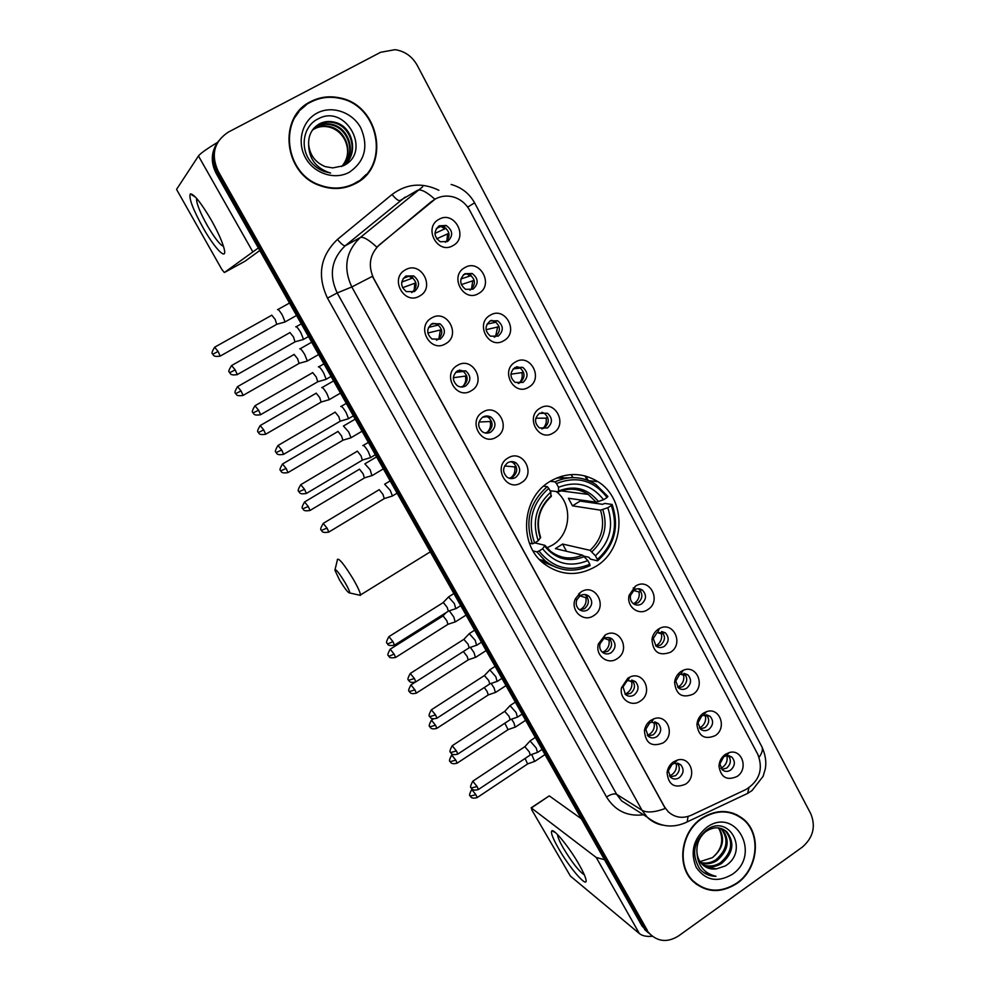<?xml version="1.0" encoding="UTF-8"?>
<svg xmlns="http://www.w3.org/2000/svg" width="990" height="990" viewBox="0 0 990 990"><rect width="100%" height="100%" fill="white"/><g stroke="black" fill="none" stroke-linecap="round" stroke-linejoin="round"><path stroke-width="1.49" d="M550.155 481.338C521.619 497.574 518.228 544.475 544.042 563.743C560.724 575.796 578.049 576.663 596.017 566.317C625.668 548.856 626.893 499.17 597.911 481.66C582.355 472.267 566.429 472.168 550.155 481.338M445.636 343.74C430.365 353.504 415.528 326.465 431.615 317.988C446.997 308.36 461.563 335.313 445.636 343.74M431.887 323.767C426.331 328.767 426.368 333.853 431.986 339.013L440.253 339.112C445.834 334.014 445.748 328.903 439.968 323.779L431.887 323.767M471.24 390.753C456.155 400.566 441.54 373.935 457.43 365.384C472.626 355.707 486.981 382.251 471.24 390.753M457.516 370.792C452.108 375.631 452.046 380.618 457.318 385.716C460.115 387.387 462.936 387.449 465.758 385.914C471.19 380.977 471.203 375.965 465.783 370.891L457.516 370.792M496.473 437.073C481.561 446.936 467.156 420.688 482.86 412.075C497.871 402.336 512.016 428.497 496.473 437.073M482.774 417.112C477.502 421.827 477.353 426.715 482.328 431.751C485.137 433.521 487.996 433.608 490.892 432.024C496.188 427.222 496.275 422.322 491.176 417.297C488.417 415.627 485.607 415.565 482.774 417.112M521.322 482.699C506.583 492.612 492.401 466.748 507.907 458.073C522.745 448.284 536.679 474.062 521.322 482.699M507.647 462.763C502.512 467.354 502.301 472.143 507.004 477.118C509.813 478.987 512.696 479.086 515.654 477.44C520.814 472.775 520.988 467.961 516.161 463.011C513.389 461.229 510.555 461.154 507.647 462.763M593.728 615.632C583.568 622.945 569.943 610.582 575.339 598.826L580.882 592.07C595.213 582.145 608.553 606.821 593.728 615.632M580.14 595.757L576.836 599.779C575.537 603.591 576.267 606.796 579.026 609.394C581.798 611.449 584.731 611.597 587.8 609.815C592.626 605.422 592.961 600.856 588.815 596.104C586.068 594.124 583.172 594 580.14 595.757M617.166 658.684C607.761 665.515 594.78 655.281 598.467 643.822L605.113 635.073C619.319 626.101 631.459 650.071 617.166 658.684M603.615 638.822L600.014 643.809C599.222 647.212 600.014 650.022 602.39 652.249C605.138 654.353 608.07 654.489 611.177 652.682C615.891 648.351 616.275 643.859 612.303 639.181C609.716 637.238 606.944 637.04 603.974 638.6L603.615 638.822M640.27 701.106C631.36 707.664 618.899 698.754 621.559 687.642L627.796 678.212L629.751 677.135C643.71 670.193 653.635 692.988 640.27 701.106M626.757 681.269L623.044 686.899L625.433 694.51C628.155 696.651 631.088 696.787 634.206 694.93C638.835 690.673 639.243 686.243 635.444 681.64L627.92 680.625L626.757 681.269M663.053 742.933C651.618 747.376 645.418 743.255 644.453 730.583C645.158 726.239 647.262 722.836 650.764 720.361L653.808 718.827C667.396 713.419 675.675 735.174 663.053 742.933M649.576 723.121L645.814 729.222L648.153 736.176C650.863 738.342 653.784 738.478 656.915 736.597C661.456 732.402 661.902 728.034 658.239 723.492L651.383 722.217L649.576 723.121M685.513 784.179C674.561 788.696 668.411 784.884 667.074 772.757C667.631 768.178 669.735 764.565 673.398 761.916L677.358 760.085C690.513 755.853 697.517 776.692 685.513 784.179M672.062 764.391L668.299 770.851L670.577 777.274C673.25 779.464 676.17 779.6 679.313 777.682C683.768 773.537 684.238 769.23 680.712 764.75L674.425 763.302L672.062 764.391M419.649 296.01C404.192 305.724 389.12 278.264 405.405 269.862C420.973 260.296 435.773 287.657 419.649 296.01M405.863 276.024C400.146 281.222 400.294 286.419 406.308 291.617L414.364 291.617C420.107 286.308 419.896 281.086 413.709 275.938L405.863 276.024L411.296 276.829C417.446 281.952 417.656 287.149 411.939 292.421L411.667 292.57M478.628 293.486C463.506 303.064 448.878 275.925 464.793 267.634C480.014 258.192 494.381 285.231 478.628 293.486M464.83 273.735C459.137 279.081 459.385 284.266 465.572 289.328L473.084 289.154C478.801 283.722 478.492 278.499 472.156 273.488L464.83 273.735M503.873 340.659C488.936 350.299 474.519 323.569 490.248 315.204C505.284 305.7 519.441 332.343 503.873 340.659M490.112 320.933C484.568 326.081 484.704 331.167 490.496 336.192L498.242 336.117C503.799 330.883 503.613 325.76 497.685 320.772L490.112 320.933M528.747 387.152C513.983 396.841 499.789 370.495 515.32 362.068C530.182 352.502 544.129 378.762 528.747 387.152M515.01 367.426C509.615 372.413 509.652 377.4 515.097 382.387L523.017 382.387C528.437 377.314 528.351 372.302 522.769 367.352L515.01 367.426M553.249 432.952C538.659 442.679 524.675 416.728 540.02 408.226C554.709 398.624 568.458 424.487 553.249 432.952M539.55 413.238C534.291 418.077 534.241 422.978 539.389 427.915L547.445 427.977C552.717 423.064 552.729 418.151 547.47 413.238L539.55 413.238M647.782 609.605C638.723 616.139 626.113 606.524 629.133 595.275L635.308 586.29C649.329 576.489 662.298 600.918 647.782 609.605M634.206 589.966L630.531 595.324C629.9 598.764 630.84 601.549 633.328 603.665C635.988 605.509 638.773 605.583 641.656 603.888C646.47 599.383 646.73 594.804 642.436 590.139C639.788 588.357 637.053 588.295 634.206 589.966M670.577 652.212C659.031 656.444 652.831 652.125 651.977 639.231C652.719 634.937 654.823 631.608 658.276 629.219L659.427 628.539C673.324 620.582 684.251 643.946 670.577 652.212M657.038 632.585L653.276 638.55L656.036 646.074C658.684 647.967 661.468 648.042 664.377 646.309C669.091 641.891 669.401 637.387 665.292 632.771L657.038 632.585M693.049 694.213C682.06 698.532 675.91 694.559 674.586 682.296C675.155 677.717 677.271 674.128 680.922 671.542L683.174 670.329C696.787 663.993 705.957 686.33 693.049 694.213M679.536 674.611L675.774 681.021L678.435 687.902C681.058 689.832 683.855 689.919 686.788 688.137C691.404 683.793 691.75 679.35 687.815 674.809L680.885 673.893L679.536 674.611M715.213 735.632C704.67 740.013 698.581 736.337 696.935 724.606C697.344 719.804 699.447 716.018 703.246 713.27L706.439 711.699C719.68 706.637 727.464 728.034 715.213 735.632M701.737 716.055L697.975 722.811L700.524 729.147C703.148 731.115 705.932 731.202 708.877 729.395C713.419 725.113 713.79 720.732 710.003 716.253L703.643 715.114L701.737 716.055M737.067 776.469C726.908 780.9 720.881 777.484 719 766.223C719.26 761.248 721.351 757.313 725.274 754.417L729.259 752.573C742.104 748.564 748.774 769.106 737.067 776.469M723.628 756.917L719.879 763.946L722.329 769.836C724.928 771.829 727.699 771.915 730.67 770.072C735.125 765.852 735.521 761.52 731.882 757.115L726.004 755.816L723.628 756.917M452.999 245.594C437.691 255.123 422.841 227.564 438.954 219.347C454.361 209.954 468.951 237.414 452.999 245.594M439.176 225.831C433.323 231.4 433.707 236.709 440.327 241.77L447.554 241.486C453.445 235.818 452.987 230.484 446.193 225.472L439.176 225.831M432.791 323.309L437.407 324.374C443.149 329.472 443.248 334.546 437.691 339.62L436.479 340.201M459.298 370.012L463.085 371.2C468.48 376.25 468.468 381.224 463.072 386.125L460.981 386.991M485.335 416.122L488.355 417.322C493.416 422.309 493.329 427.185 488.07 431.949L485.211 432.989M510.877 461.649L513.204 462.751C518.005 467.676 517.832 472.465 512.696 477.106L509.207 478.244M584.706 594.52L585.486 595.077C589.619 599.792 589.285 604.333 584.484 608.702L579.744 609.914M608.442 637.585L608.862 637.907C612.81 642.56 612.439 647.027 607.736 651.321L602.749 652.546M631.769 680.031L631.892 680.13C635.679 684.709 635.271 689.114 630.667 693.346L625.494 694.572M654.724 721.871C658.214 726.388 657.731 730.694 653.264 734.778L647.98 736.015M677.309 763.129C680.427 767.584 679.845 771.755 675.564 775.64L670.193 776.89M464.916 273.698L469.421 274.391C475.72 279.366 476.029 284.563 470.337 289.959L469.978 290.157M490.99 320.488L494.802 321.391C500.705 326.341 500.891 331.427 495.359 336.625L494.208 337.182M516.632 366.696L519.762 367.674C525.319 372.599 525.393 377.586 520.01 382.623L518.141 383.427M541.827 412.31L544.327 413.288C549.561 418.164 549.561 423.052 544.314 427.94L541.79 428.918M638.228 588.741L638.835 589.149C643.104 593.802 642.857 598.356 638.067 602.823L633.872 604.036M665.292 632.771L661.58 631.546C665.676 636.137 665.367 640.617 660.677 645.01L656.259 646.247M687.815 674.809L684.003 673.349C687.926 677.865 687.58 682.283 682.989 686.602L678.385 687.864M706.328 714.768C709.842 719.247 709.397 723.529 704.979 727.638L700.264 728.9M728.318 755.618C731.462 760.035 730.917 764.193 726.672 768.091L721.871 769.391M431.566 201.539L435.216 199.04C441.664 195.624 448.396 195.166 455.412 197.654C461.662 200.116 466.463 204.398 469.792 210.499L757.907 754.566C763.426 769.304 759.441 780.949 745.977 789.488L691.342 815.203C682.667 818.866 674.957 817.715 668.213 811.738L664.488 806.825L373.762 278.586C367.748 265.555 369.678 254.257 379.529 244.691L435.303 198.99M572.764 477.415L571.242 474.569M438.446 226.302L443.594 226.685C450.165 231.375 450.772 236.573 445.413 242.303M633.254 587.912L634.726 587.763M627.71 678.472L628.959 678.645M578.63 593.876L579.62 593.616M310.81 101.549C277.707 116.956 283.685 173.312 319.386 185.415C332.046 190.092 344.075 189.461 355.497 183.521C390.926 166.469 379.714 104.779 339.471 97.824C329.336 95.721 319.795 96.958 310.81 101.549M306.257 104.94L298.621 111.363M701.539 818.384C680.835 831.947 676.232 865.693 692.901 881.286C706.254 892.844 720.943 893.562 736.993 883.414C758.142 869.195 761.867 834.335 743.775 819.386C730.855 809.263 716.785 808.917 701.539 818.384M696.007 884.021L699.348 885.79M217.515 142.436C211.031 152.138 210.598 162.484 216.204 173.46L641.966 925.922L650.814 934.869L644.614 928.088L217.132 172.26L644.614 928.088L649.898 933.916C658.325 941.923 667.904 942.579 678.633 935.884L802.209 847.205C813.124 837.75 815.983 826.601 810.798 813.78L417.31 65.476C412.224 56.418 404.811 51.158 395.072 49.673L380.618 52.284L228.245 132.153C214.125 141.607 210.734 154.576 218.072 171.047L647.274 930.266M218.456 141.087C211.934 150.827 211.501 161.222 217.132 172.26C211.501 161.222 211.934 150.827 218.456 141.087M662.632 825.128C656.679 824.076 651.519 821.403 647.163 817.121L642.027 810.278C646.94 812.988 654.699 812.382 665.292 808.471L372.413 276.334L351.809 286.964C342.998 267.981 345.795 251.51 360.212 237.575C363.12 236.4 368.651 239.592 376.806 247.154L431.195 201.737M739.654 816.787L736.585 814.597M358.925 181.43L366.015 174.599M641.966 925.922L648.141 932.679M560.278 476.648L560.612 477.279M562.642 477.056L562.122 476.091M349.99 186.009L358.689 181.022M355.274 183.101C390.32 166.246 379.244 105.212 339.446 98.295C329.41 96.203 319.943 97.428 311.046 101.97C278.264 117.228 284.204 173.04 319.56 184.981C332.083 189.597 343.988 188.966 355.274 183.101M312.63 129.801L315.204 128.193C319.795 125.804 324.844 125.309 330.326 126.708C346.512 130.519 354.185 154.292 341.958 166.271M312.407 130.111L314.659 128.725C319.25 126.349 324.287 125.866 329.769 127.252C336.315 129.158 341.327 133.353 344.78 139.825C349.334 149.638 348.381 158.462 341.897 166.308M313.583 128.576L317.382 125.99C321.998 123.602 327.084 123.107 332.615 124.517C349.557 128.477 356.858 153.883 343.233 165.454M313.335 128.873L316.825 126.547C321.453 124.158 326.514 123.663 332.034 125.074C348.789 128.997 356.19 153.982 342.911 165.664M308.632 144.441C309.87 155.195 315.414 162.595 325.289 166.629L332.714 167.904L343.27 165.788C372.574 152.237 345.968 103.665 318.656 118.627C303.472 125.272 299.438 147.374 310.377 161.333C314.214 166.122 318.904 169.537 324.46 171.592L330.598 173.089C316.181 168.411 308.868 158.858 308.632 144.441C308.311 135.147 311.961 128.255 319.584 123.775C324.25 121.362 329.361 120.867 334.929 122.29C354.408 126.658 359.481 157.657 341.476 166.543M314.362 127.71L319.028 124.332C323.68 121.918 328.791 121.436 334.348 122.847C351.871 126.93 358.838 153.611 344.149 164.786M317.097 113.083C302.086 120.854 296.579 141.892 305.452 157.707C314.102 173.646 334.719 180.341 349.346 172.235C364.877 161.419 368.713 146.681 360.867 128.019C352.489 112.192 331.996 105.076 317.097 113.083M299.005 111.66L292.99 120M203.346 228.232C192.889 209.286 188.558 197.839 190.328 193.904C193.953 193.879 200.896 202.529 211.142 219.842C218.147 232.328 222.515 242.117 224.272 249.22C227.205 261.372 215.016 248.898 203.346 228.232M196.75 198.52L196.527 199.423C196.812 204.46 200.438 213.209 207.38 225.658C214.768 238.219 220.126 245.099 223.48 246.275M217.577 142.362C206.687 148.933 200.327 153.475 198.458 155.962L176.554 189.387L221.81 269.379L224.346 272.547L244.988 261.236L259.801 250.507M258.353 247.946L224.346 272.547M736.399 814.98L733.107 813.174M736.808 883.08C757.746 869.01 761.434 834.521 743.527 819.72C730.744 809.684 716.81 809.35 701.724 818.718C681.231 832.145 676.677 865.557 693.186 880.976C706.39 892.423 720.93 893.116 736.808 883.08M718.988 827.949C725.324 838.765 723.158 848.665 712.466 857.637L700.029 861.634M712.231 857.785L712.454 857.625C721.549 849.865 723.962 840.72 719.668 830.165L718.282 827.85M721.648 828.63L722.057 829.001C730.236 839.879 728.553 850.385 717.008 860.52C712.033 863.701 706.736 864.567 701.118 863.119M721.005 828.42C729.061 839.285 727.353 849.742 715.869 859.79C711.154 862.822 706.093 863.75 700.697 862.575M696.923 851.66C697.195 856.833 699.014 861.114 702.38 864.48C706.278 868.131 710.944 869.604 716.352 868.898L725.212 865.978C749.863 851.19 728.974 813.137 706.551 829.979C693.557 841.376 691.218 854.283 699.571 868.7L701.081 870.359C705.239 874.331 710.214 876.311 716.005 876.311C703.791 873.291 697.43 865.074 696.923 851.66C696.638 843.406 699.596 836.723 705.771 831.6C713.443 826.514 720.423 826.563 726.722 831.724C734.939 842.663 733.244 853.232 721.623 863.441C715.498 867.215 709.298 867.76 703.011 865.062M723.504 829.447L725.546 831.031C733.751 841.958 732.068 852.514 720.46 862.711C714.632 866.337 708.654 866.968 702.516 864.616M716.352 868.898L704.595 866.299M706.526 827.516C693.359 838.864 689.931 852.167 696.255 867.426C705.548 880.506 717.49 882.845 732.105 874.455C761.991 854.803 735.669 805.724 706.526 827.516M693.136 881.508L696.242 883.674M716.005 876.311L703.94 872.71M339.471 579.868C344.966 588.889 348.381 593.245 349.718 592.961C349.817 591.612 348.282 588.208 345.151 582.726C338.84 572.492 335.424 568.322 334.892 570.215L339.471 579.868M337.293 559.499C338.828 557.741 344.198 564.399 353.418 579.447C357.885 587.256 360.236 592.428 360.471 594.965L358.702 595.002M546.938 547.829L552.556 545.044C570.958 534.291 573.074 504.269 556.269 491.56M539.018 551.034L536.84 551.863L545.428 561.12C559.362 571.379 574.225 572.901 590.003 565.661L589.817 564.25C569.782 572.579 552.853 568.173 539.018 551.034L542.594 548.782C554.957 563.855 570.03 567.777 587.825 560.575L582.541 555.13L555.378 548.609L562.605 544.054L590.09 550.341L595.411 555.749C609.753 542.471 613.899 526.457 607.823 507.721L611.313 505.519C618.317 526.606 613.676 544.574 597.378 559.424L597.552 560.847C614.679 545.329 619.542 526.544 612.129 504.467L611.313 505.519M534.81 542.879L544.921 545.329L542.594 548.782M550.217 481.301L554.969 481.845L556.491 483.553C576.811 475.596 593.666 480.249 607.068 497.525L603.566 499.727L596.228 502.202L568.409 498.255L572.492 505.841L580.091 501.089L579.558 499.839M580.091 501.089L602.625 504.331L604.729 503.415L612.129 504.467M597.552 560.847L590.337 559.09L588.914 557.308L583.902 556.095M543.77 560.674L547.396 562.605M540.8 560.847L556.925 567.666M536.84 551.863L533.053 550.898M529.378 543.089L532.434 543.832L534.612 543.003C527.311 521.544 532.026 503.328 548.769 488.33L547.26 486.622C529.638 502.289 524.7 521.359 532.434 543.832M547.26 486.622L543.646 486.177M597.378 559.424L595.411 555.749M587.825 560.575L589.817 564.25M548.769 488.33L550.799 492.092C536.097 505.494 531.89 521.705 538.201 540.75L534.612 543.003M607.823 507.721L600.485 510.159L572.492 505.841M550.91 496.621L550.799 492.092M538.201 540.75L540.639 537.446C535.516 521.606 539.092 507.87 551.368 496.25M573.891 477.613L556.368 478.108M607.068 497.525L607.885 496.485L595.782 484.395C582.801 476.351 569.201 475.509 554.969 481.845M603.566 499.727C591.562 484.543 576.551 480.397 558.509 487.303L556.491 483.553M558.509 487.303L558.558 491.857L550.069 490.731M566.528 551.294L562.605 544.054M434.944 233.38L444.795 228.876L440.401 226.042M448.928 233.269L436.714 238.8M446.911 241.016L447.542 234.011M284.464 322.158L285.083 321.923L282.459 315.365C280.17 311.491 278.561 309.524 277.621 309.449L277.509 309.561M276.742 324.324L275.183 319.399L271.706 315.105M444.795 228.876L446.02 228.22M460.932 278.957L470.003 276L466.723 273.648M474.198 280.319L461.303 284.625M471.488 289.154L472.713 281.073M306.727 361.239L307.333 360.991L304.809 354.717C302.544 350.881 300.911 348.864 299.921 348.69L299.747 348.851M299.067 363.441L297.582 358.714L294.067 354.346M470.003 276L471.104 275.443M487.055 324.077L494.851 322.443L492.525 320.611M499.084 326.675L486.065 329.695M495.582 336.489L497.525 327.43M328.705 399.836L329.299 399.601L326.886 393.562C324.633 389.763 322.988 387.721 321.948 387.436L321.725 387.659M321.119 402.089L319.696 397.535L316.144 393.104M494.851 322.443L495.792 321.985M513.228 368.862L519.329 368.206L517.807 366.894M523.599 372.376L510.939 374.183M518.772 383.476C521.681 380.68 522.757 377.227 521.965 373.131M350.423 437.964L351.005 437.729L348.678 431.937L343.419 425.985M342.899 440.253L341.538 435.885L337.949 431.38M539.327 413.375L543.461 413.313L542.594 412.508M547.742 417.421L546.059 418.164L535.825 418.213M542.557 428.72C545.676 425.923 546.851 422.408 546.059 418.164M371.881 475.633L370.211 469.854L364.864 463.84M364.419 477.96L363.107 473.764L359.494 469.186L304.833 501.819M640.815 591.376L639.057 591.983L633.538 590.461M633.427 603.739L634.627 603.083C638.34 600.336 639.825 596.636 639.057 591.983M455.19 621.893L453.767 616.943L449.312 610.818M447.95 624.343L446.837 620.755L443.087 615.916L390.394 649.069M663.238 633.353L661.493 633.934L657.187 632.499M655.652 645.752L657.1 644.973C660.788 642.213 662.248 638.525 661.493 633.934M475.398 657.385L474.037 652.62L470.399 647.336M468.208 659.86L467.144 656.407L463.357 651.507M685.327 674.772L683.62 675.304L680.464 674.079M677.655 687.147L679.276 686.268C682.914 683.508 684.362 679.845 683.62 675.304M495.384 692.455L494.072 687.889L491.127 683.447M488.243 694.955L487.204 691.639L484.308 687.505M707.107 715.609L705.449 716.104L703.37 715.201M699.41 727.947L701.143 727.019C704.744 724.235 706.179 720.596 705.449 716.104M515.134 727.13L513.86 722.737L511.558 719.148M508.043 729.655L504.851 723.158M728.578 755.902L725.918 755.84M731.845 757.102L728.9 755.692M720.943 768.153L722.7 767.201C726.264 764.416 727.687 760.803 726.982 756.348M534.649 761.409L531.717 754.442M527.608 763.946L525.084 758.439M401.717 282.076L412.038 278.277L408.92 276.024M415.911 282.831L402.584 287.719M414.105 290.627L414.822 283.4M302.866 339.632L303.534 339.372L300.923 332.789C298.584 328.829 296.913 326.787 295.899 326.663L295.738 326.811M294.995 341.872L293.473 336.909L289.86 332.467M412.038 278.277L412.842 277.856M428.571 327.344L437.605 325.252L435.563 323.606M441.528 329.707L427.841 333.024M438.879 338.79L440.34 330.301M325.537 379.517L326.18 379.257L323.68 372.945C321.366 369.022 319.671 366.943 318.607 366.708L318.396 366.919M317.728 381.806L316.28 377.042L312.63 372.525M437.605 325.252L438.248 324.93M455.61 372.339L462.788 371.535L461.612 370.483M466.76 375.903L453.358 377.722M462.206 387.016L463.11 386.125C465.461 383.316 466.24 380.123 465.498 376.497M347.923 418.894L348.542 418.646L346.154 412.595C343.852 408.709 342.144 406.605 341.018 406.259L340.758 406.519M340.176 421.233L338.79 416.654L335.103 412.063M482.675 417.174L487.117 416.654M491.597 421.443L479.012 422.012M486.177 433.137C489.753 430.328 491.127 426.628 490.273 422.037M370.025 457.788L370.631 457.541L368.329 451.749C366.065 447.901 364.332 445.76 363.157 445.302L362.835 445.624M362.352 460.164L361.016 455.771L357.303 451.106M516.062 466.327L514.701 466.909L504.628 465.956M510.506 478.034C514.132 475.237 515.53 471.525 514.701 466.909M391.854 496.213L392.448 495.965L390.246 490.397L384.652 484.197M384.244 498.626L382.969 494.406L379.22 489.666L323.47 523.252M512.077 462.07L512.956 461.699M587.305 597.205L585.894 597.7L579.991 595.844M579.608 609.828L581.402 608.924C585.201 606.14 586.699 602.403 585.894 597.7M455.771 608.677L454.348 603.529L448.495 596.958M448.334 611.177L447.208 607.452L443.359 602.502L389.144 636.496M610.36 639.602L608.961 640.085L604.395 638.364M602.415 652.274L604.506 651.234C608.256 648.438 609.753 644.725 608.961 640.085M476.561 645.257L475.188 640.307L469.248 633.612M469.173 647.794L468.097 644.205L463.827 639.342L410.504 673.311M633.08 681.429L631.707 681.863L628.39 680.439M624.987 694.077L627.289 692.963C631.001 690.154 632.474 686.454 631.707 681.863M497.104 681.405L495.792 676.653L489.753 669.834M489.778 683.966L488.726 680.514L484.395 675.564L431.591 709.669M655.454 722.663L654.13 723.059L651.977 722.032M647.324 735.285L649.749 734.097C653.425 731.288 654.885 727.613 654.13 723.059M517.399 717.119L516.136 712.553L510.011 705.598M510.122 719.705L509.12 716.389L504.727 711.352L452.418 745.594M677.507 763.352L676.244 763.698C676.987 768.203 675.551 771.854 671.913 774.675L669.438 775.888M537.459 752.412L536.234 748.019L530.034 740.941M530.232 755.011L529.254 751.831L524.799 746.695L472.997 781.073M558.335 848.096C552.581 837.874 550.44 832.095 551.9 830.796C554.313 828.902 569.844 848.121 579.237 864.815C582.875 871.225 585.078 876.026 585.857 879.182C588.778 890.134 569.634 868.267 558.335 848.096M557.618 834.669C557.556 836.81 559.387 841.178 563.137 847.799C571.997 862.5 579.063 871.497 584.335 874.813M604.482 859.666L596.252 857.488L531.345 807.964L531.865 810.03L570.413 876.101L639.391 933.57L596.252 857.488M652.41 936.28C646.606 936.8 642.275 935.896 639.391 933.57M531.135 807.84L549.264 795.873L581.34 818.779M405.083 197.121L345.213 245.768L360.212 237.575L422.705 186.751M434.857 199.225C426.566 191.8 420.738 188.843 417.384 190.377L399.985 200.586C398.302 200.921 395.654 198.891 392.052 194.486C406.581 183.633 422.186 182.234 438.855 190.266M759.095 757.239C762.424 752.61 763.228 748.885 761.496 746.039L474.618 202.863M643.463 814.77C627.437 816.738 615.124 810.798 606.511 796.962C610.88 794.227 614.258 793.337 616.634 794.289L642.027 810.278L351.809 286.964L337.194 292.953L616.634 794.289L621.609 800.873L631.806 807.357M688.087 816.441L687.159 821.91L683.781 823.482M748.898 787.854L747.623 793.398L743.837 795.193M451.118 184.462C461.526 187.37 469.347 193.496 474.594 202.826L467.688 207.12M606.511 796.962L327.48 298.126C316.911 275.579 320.24 256.014 337.454 239.419L392.052 194.486M218.072 171.047L216.204 173.46M337.454 239.419C341.117 243.837 343.703 245.953 345.213 245.768C331.403 259.108 328.729 274.824 337.194 292.953L327.48 298.126M588.147 480.422L585.87 476.141M571.193 474.569L572.703 477.403M252.648 251.534L198.458 155.962M545.02 545.453L550.774 551.467C560.649 558.632 571.242 559.857 582.541 555.13M591.909 551.777C604.308 540.082 607.947 526.037 602.811 509.652M544.698 546.22C555.576 559.214 568.792 562.667 584.347 556.59M551.356 495.594C538.684 507.375 535.008 521.582 540.33 538.214M590.09 550.341C601.846 539.166 605.311 525.777 600.485 510.159M598.554 501.67C587.961 488.59 574.782 484.964 559.041 490.817M596.228 502.202L588.221 494.406C579.026 488.54 569.287 487.625 558.979 491.671M218.072 351.425L214.644 347.218C209.348 355.806 213.889 353.244 212.788 354.247L218.072 351.425L220.201 356.091L277.113 324.126M219.929 356.239L220.201 356.091C212.33 357.415 213.407 354.061 213.122 354.742L212.788 354.247M241.053 390.926L237.551 386.644C232.328 395.196 236.82 392.622 235.719 393.612L241.053 390.926L243.082 395.394L299.425 363.243L307.321 361.065M235.769 393.612L236.053 394.107C236.375 393.426 235.199 396.743 243.082 395.394L242.81 395.555M263.736 429.92L260.184 425.564C255.024 434.09 259.479 431.504 258.378 432.482L263.736 429.92L265.691 434.214L321.465 401.891M265.419 434.375L265.691 434.214C257.796 435.588 259.058 432.308 258.712 432.976L258.378 432.482M286.135 468.443L282.521 464.001C277.435 472.502 281.841 469.916 280.752 470.869L286.135 468.443L288.016 472.564L343.233 440.055M287.756 472.713L288.016 472.564C280.108 473.95 281.408 470.646 281.073 471.364L280.752 470.869M308.261 506.484L304.586 501.967C299.562 510.432 303.93 507.845 302.841 508.798L308.261 506.484L310.056 510.444L364.741 477.774L372.426 475.472M309.808 510.593L310.056 510.444C302.136 511.842 303.534 508.575 303.163 509.281L302.841 508.798M395.418 657.558L395.629 657.434C387.783 658.895 389.318 655.726 388.884 656.382L394.094 654.068L390.184 649.205C385.432 657.632 389.639 655.009 388.563 655.9L388.538 655.85M448.223 624.158L395.629 657.434L394.094 654.068M416.171 693.21L416.382 693.087C410.12 694.893 409.625 691.577 409.798 692.208L409.353 691.577L414.909 689.857L410.937 684.907C406.259 693.322 410.429 690.698 409.353 691.577L409.315 691.527M475.856 657.224L468.468 659.724L416.382 693.087L414.909 689.857M436.701 728.454L436.887 728.318C430.675 730.15 430.18 726.846 430.341 727.464L429.895 726.833L435.476 725.225L431.442 720.176C426.839 728.603 430.947 725.93 429.895 726.833L429.858 726.784M488.503 694.794L436.887 728.318L435.476 725.225M456.972 763.265L457.157 763.141C450.933 764.961 450.487 761.681 450.648 762.312L450.19 761.669L455.796 760.159L451.7 755.036C447.158 763.451 451.242 760.778 450.19 761.669L450.153 761.607M515.555 726.982L508.278 729.531L457.157 763.141L455.796 760.159M477.019 797.68L477.192 797.569C471.005 799.388 470.559 796.121 470.72 796.752L470.25 796.096L475.881 794.698L471.723 789.476C467.255 797.952 471.302 795.18 470.25 796.096L470.213 796.034M527.843 763.797L477.192 797.569L475.881 794.698M235.187 369.876L231.598 365.533C228.913 369.716 228.17 371.856 229.346 371.98L229.717 372.71L235.187 369.876L237.303 374.567L295.379 341.661M237.006 374.74L237.303 374.567C229.47 376.027 230.274 372.537 230.076 373.242L229.705 372.698M258.588 410.194L254.95 405.776C249.629 414.55 254.22 411.889 253.081 412.892L258.588 410.194L260.618 414.686L318.112 381.583M260.333 414.86L260.618 414.686C252.697 416.147 253.712 412.719 253.44 413.412L253.081 412.892M281.704 450.005L277.992 445.488C272.745 454.237 277.287 451.564 276.161 452.554L281.704 450.005L283.647 454.311L340.548 421.022M283.363 454.472L283.647 454.311C275.703 455.784 276.816 452.393 276.519 453.086L276.161 452.554M304.512 489.295L300.75 484.704C295.565 493.416 300.069 490.743 298.943 491.721L304.512 489.295L306.38 493.428L362.699 459.954L370.619 457.615M306.108 493.577L306.38 493.428C298.423 494.913 299.624 491.56 299.289 492.24L298.943 491.721M328.569 532.212L328.829 532.051C320.871 533.561 322.096 530.182 321.787 530.912L321.441 530.393L327.034 528.091L323.21 523.413C318.099 532.113 322.554 529.415 321.441 530.393L321.416 530.355M384.59 498.416L328.829 532.051L327.034 528.091M394.28 645.232L394.515 645.096C386.484 646.619 388.006 643.339 387.585 644.032L392.931 641.607L388.909 636.644C384.021 645.294 388.34 642.56 387.251 643.525L387.214 643.475M456.291 608.504L448.631 611.028L394.515 645.096L392.931 641.607M415.651 681.999L415.874 681.85C409.414 683.694 408.969 680.34 409.118 680.971L408.647 680.303L414.364 678.509L410.281 673.46C405.454 682.098 409.724 679.363 408.647 680.303L408.61 680.254M469.47 647.609L415.874 681.85L414.364 678.509M436.763 718.307L436.974 718.171C430.563 720.027 430.118 716.686 430.254 717.304L429.784 716.636L435.526 714.953L431.368 709.818C426.628 718.443 430.86 715.696 429.784 716.636L429.747 716.587M490.05 683.781L436.974 718.171L435.526 714.953M457.628 754.182L457.825 754.046C451.477 755.939 450.957 752.548 451.131 753.192L450.66 752.536L456.427 750.952L452.22 745.718C447.542 754.343 451.737 751.596 450.66 752.536L450.623 752.474M517.857 716.958L510.382 719.569L457.825 754.046L456.427 750.952M478.232 789.624L478.418 789.488C472.131 791.394 471.587 788.015 471.76 788.659L471.289 787.99L477.069 786.53L472.799 781.197C468.196 789.81 472.354 787.062 471.289 787.99L471.24 787.916M537.892 752.251L530.467 754.887L478.418 789.488L477.069 786.53M549.264 795.873L531.345 807.964M576.836 599.779L575.339 598.826M579.422 596.277L579.67 592.948M600.014 643.809L598.467 643.822M623.044 686.899L621.559 687.642M645.814 729.222L644.453 730.583M668.299 770.851L667.074 772.757M630.531 595.324L629.133 595.275M634.095 590.04L635.11 586.414M653.276 638.55L651.977 639.231M675.774 681.021L674.586 682.296M697.975 722.811L696.935 724.606M719.879 763.946L719 766.223M443.594 226.685L446.193 225.472M706.637 714.805L710.003 716.253M638.835 589.149L642.436 590.139M544.327 413.288L547.47 413.238M519.762 367.674L522.769 367.352M494.802 321.391L497.685 320.772M469.421 274.391L472.156 273.488M411.296 276.829L413.709 275.938M677.779 763.216L680.712 764.75M654.897 721.896L658.239 723.492M631.892 680.13L635.444 681.64M608.862 637.907L612.303 639.181M585.486 595.077L588.815 596.104M513.204 462.751L516.161 463.011M488.355 417.322L491.176 417.297M463.085 371.2L465.783 370.891M437.407 324.374L439.968 323.779M726.004 755.816L729.259 752.573M703.643 715.114L706.439 711.699M680.885 673.893L683.174 670.329M657.719 632.189L659.427 628.539M674.425 763.302L677.358 760.085M651.383 722.217L653.808 718.827M627.92 680.625L629.751 677.135M603.974 638.6L605.113 635.073M558.014 477.452L565.859 478.281M588.852 480.707L597.911 481.66M632.177 807.593L647.163 817.121C659.823 827.046 673.163 828.642 687.159 821.91L747.623 793.398L752.016 790.577L763.104 776.346L765.32 768.797C766.545 761.904 765.418 754.578 761.916 746.819M649.898 933.916L644.577 929.561M587.132 480.039L584.917 475.881M741.807 818.297L743.775 819.386M195.624 197.27L190.328 193.904M196.527 199.423L197.208 199.064M721.141 828.457L722.057 828.989M725.546 831.031L726.722 831.724M691.589 879.875L693.186 880.976M349.718 592.961L360.422 595.386M430.304 551.838L360.471 594.965M539.5 559.523L545.428 561.12M559.028 491.56C569.646 487.464 579.385 488.417 588.221 494.406L561.045 490.879M335.09 569.386L337.355 560.093M441.095 226.302L436.33 228.542M296.555 315.464L285.083 321.923M277.101 324.175L285.071 321.998M289.513 303.027L277.967 309.486M214.917 347.057L271.582 315.34M466.835 273.71L463.295 274.886M318.656 354.531L307.333 360.991M311.689 342.218L300.218 348.74M237.823 386.484L293.919 354.581M492.129 320.401L490.397 320.772M340.486 393.104L329.299 399.601M321.453 401.94L329.286 399.663M333.593 380.915L322.196 387.486M260.444 425.415L315.971 393.339M362.055 431.219L351.005 437.729M343.233 440.104L350.992 437.803M355.212 419.129L343.889 425.762M282.781 463.852L337.751 431.603M383.365 468.876L372.438 475.41M376.571 456.873L365.322 463.568M466.092 615.087L455.672 621.671M448.223 624.207L455.66 621.732M442.976 615.879L446.168 612.55M486.164 650.566L475.868 657.174M411.135 684.771L414.934 682.357M506.014 685.637L495.829 692.258M488.491 694.832L495.817 692.307M431.64 720.052L433.274 719M525.628 720.299L515.567 726.932M451.886 754.912L452.665 754.405M545.007 754.566L535.058 761.211M527.831 763.822L535.058 761.26M409.192 276.148L403.227 278.4M308.484 336.563L303.534 339.372M295.379 341.711L303.522 339.446M301.306 323.854L296.245 326.712M231.895 365.372L289.724 332.727M434.957 323.458L430.922 324.411M331.056 376.447L326.18 379.257M318.099 381.645L326.168 379.331M323.94 363.875L318.904 366.77M255.234 405.603L312.456 372.785M353.343 415.837L348.542 418.646M340.535 421.072L348.529 418.721M346.302 403.375L341.265 406.308M278.277 445.327L334.905 412.323M375.358 454.732L370.631 457.541M368.367 442.382L363.342 445.351M301.022 484.543L357.068 451.353M397.101 493.156L392.448 495.965M384.578 498.465L392.436 496.027M390.159 480.893L385.147 483.9M460.746 605.633L456.303 608.442M453.903 593.554L448.928 596.685M443.248 602.465L448.495 597.019M481.449 642.225L477.069 645.022M469.458 647.646L477.056 645.084M474.631 630.185L469.668 633.353M464.062 639.144L469.248 633.687M501.905 678.385L497.599 681.182M490.05 683.818L497.586 681.231M495.111 666.381L490.161 669.574M484.617 675.378L489.753 669.896M522.114 714.112L517.869 716.896M515.332 702.12L510.394 705.35M504.925 711.166L510.011 705.672M542.087 749.405L537.904 752.202M535.318 737.439L530.393 740.706M524.997 746.522L530.021 741.003M555.464 832.615L551.9 830.796"/></g></svg>
